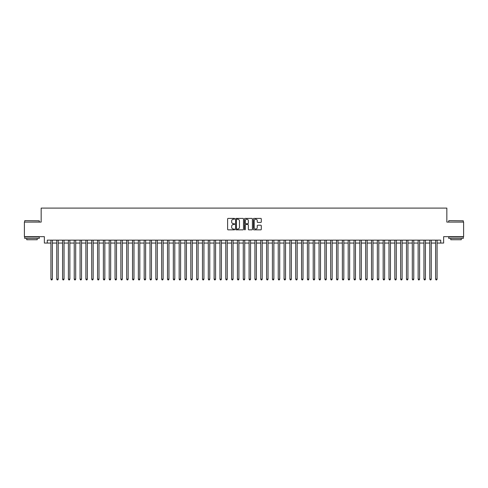<?xml version="1.0" encoding="UTF-8"?>
<svg xmlns="http://www.w3.org/2000/svg" width="488" height="488" viewBox="0 0 488 488"><rect width="100%" height="100%" fill="white"/><g stroke="black" fill="none" stroke-linecap="round" stroke-linejoin="round"><path stroke-width="0.73" d="M234.673 218.801A0.403 0.403 0 0 0 234.277 218.404L228.195 218.404A0.573 0.573 0 0 0 227.621 218.972L227.621 229.275A0.573 0.573 0 0 0 228.195 229.848L234.277 229.848A0.403 0.403 0 0 0 234.673 229.445A0.403 0.403 0 0 0 234.277 229.043L233.49 229.043A1.83 1.83 0 0 1 231.654 227.213L231.654 226.353A1.83 1.83 0 0 1 233.49 224.523L234.277 224.523A0.403 0.403 0 0 0 234.673 224.126A0.403 0.403 0 0 0 234.277 223.724L233.49 223.724A1.83 1.83 0 0 1 231.654 221.894L231.654 221.034A1.83 1.83 0 0 1 233.49 219.204L234.277 219.204A0.403 0.403 0 0 0 234.673 218.801M260.72 222.436A0.573 0.573 0 0 0 261.293 221.863L261.293 218.972A0.573 0.573 0 0 0 260.72 218.404L253.967 218.404A0.573 0.573 0 0 0 253.4 218.972L253.4 229.275A0.573 0.573 0 0 0 253.967 229.848L260.72 229.848A0.573 0.573 0 0 0 261.293 229.275L261.293 225.785A0.573 0.573 0 0 0 260.72 225.212L257.829 225.212A0.573 0.573 0 0 0 257.261 225.785L257.261 227.512A1.531 1.531 0 0 1 255.73 229.043A1.531 1.531 0 0 1 254.199 227.512L254.199 220.735A1.531 1.531 0 0 1 255.73 219.204A1.531 1.531 0 0 1 257.261 220.735L257.261 221.863A0.573 0.573 0 0 0 257.829 222.436L260.72 222.436M47.275 243.067L47.275 240.151L440.725 240.151L440.725 243.067L443.635 243.067L443.635 236.656L463.6 236.656L463.6 222.083L446.843 222.083L446.843 208.095L41.157 208.095L41.157 222.083L24.4 222.083L24.4 236.656L44.365 236.656L44.365 243.067L50.923 243.067M243.5 218.972A0.573 0.573 0 0 0 242.926 218.404L236.174 218.404A0.573 0.573 0 0 0 235.606 218.972L235.606 229.275A0.573 0.573 0 0 0 236.174 229.848L242.926 229.848A0.573 0.573 0 0 0 243.5 229.275L243.5 218.972M245.074 218.404L251.826 218.404A0.573 0.573 0 0 1 252.394 218.972L252.394 229.275A0.573 0.573 0 0 1 251.826 229.848L248.935 229.848A0.573 0.573 0 0 1 248.361 229.275L248.361 225.096A0.573 0.573 0 0 0 247.788 224.523L245.873 224.523A0.573 0.573 0 0 0 245.299 225.096L245.299 229.445A0.403 0.403 0 0 1 244.903 229.848A0.403 0.403 0 0 1 244.5 229.445L244.5 218.972A0.573 0.573 0 0 1 245.074 218.404M52.381 243.067L56.748 243.067M58.206 243.067L62.58 243.067M64.038 243.067L68.405 243.067M69.863 243.067L74.237 243.067M75.695 243.067L80.062 243.067M81.52 243.067L85.894 243.067M87.352 243.067L91.72 243.067M93.177 243.067L97.551 243.067M99.009 243.067L103.383 243.067M104.835 243.067L109.208 243.067M110.666 243.067L115.04 243.067M116.498 243.067L120.865 243.067M122.323 243.067L126.697 243.067M128.155 243.067L132.523 243.067M133.98 243.067L138.354 243.067M139.812 243.067L144.18 243.067M145.637 243.067L150.011 243.067M151.469 243.067L155.837 243.067M157.295 243.067L161.668 243.067M163.126 243.067L167.5 243.067M168.952 243.067L173.325 243.067M174.783 243.067L179.157 243.067M180.609 243.067L184.982 243.067M186.44 243.067L190.814 243.067M192.272 243.067L196.64 243.067M198.097 243.067L202.471 243.067M203.929 243.067L208.297 243.067M209.755 243.067L214.128 243.067M215.586 243.067L219.954 243.067M221.412 243.067L225.785 243.067M227.243 243.067L231.611 243.067M233.069 243.067L237.442 243.067M238.9 243.067L243.274 243.067M244.726 243.067L249.1 243.067M250.558 243.067L254.931 243.067M256.389 243.067L260.757 243.067M262.215 243.067L266.588 243.067M268.046 243.067L272.414 243.067M273.872 243.067L278.245 243.067M279.703 243.067L284.071 243.067M285.529 243.067L289.902 243.067M291.36 243.067L295.728 243.067M297.186 243.067L301.56 243.067M303.017 243.067L307.391 243.067M308.843 243.067L313.217 243.067M314.675 243.067L319.048 243.067M320.5 243.067L324.874 243.067M326.332 243.067L330.705 243.067M332.163 243.067L336.531 243.067M337.989 243.067L342.363 243.067M343.82 243.067L348.188 243.067M349.646 243.067L354.02 243.067M355.478 243.067L359.845 243.067M361.303 243.067L365.677 243.067M367.135 243.067L371.502 243.067M372.96 243.067L377.334 243.067M378.792 243.067L383.165 243.067M384.617 243.067L388.991 243.067M390.449 243.067L394.822 243.067M396.28 243.067L400.648 243.067M402.106 243.067L406.48 243.067M407.938 243.067L412.305 243.067M413.763 243.067L418.137 243.067M419.595 243.067L423.962 243.067M425.42 243.067L429.794 243.067M431.252 243.067L435.619 243.067M437.077 243.067L440.725 243.067M236.808 219.204A0.403 0.403 0 0 0 236.405 219.606L236.405 228.646A0.403 0.403 0 0 0 236.808 229.043L237.638 229.043A1.83 1.83 0 0 0 239.468 227.213L239.468 221.034A1.83 1.83 0 0 0 237.638 219.204L236.808 219.204M248.361 220.765A1.531 1.531 0 0 0 246.83 219.234A1.531 1.531 0 0 0 245.299 220.765L245.299 223.15A0.573 0.573 0 0 0 245.873 223.724L247.788 223.724A0.573 0.573 0 0 0 248.361 223.15L248.361 220.765M52.381 240.151L52.381 279.148L50.923 279.148L50.923 240.151M52.381 279.148L51.942 279.905L51.356 279.905L50.923 279.148M24.864 220.625L39.266 220.802L24.864 220.625M31.976 238.406L24.693 238.406L24.693 236.948L39.266 236.948L39.266 238.406L31.976 238.406M37.222 238.406L37.222 239.742L26.73 239.742L26.73 238.406M448.911 220.625L463.307 220.802L448.911 220.625M456.024 238.406L448.734 238.406L448.734 236.948L463.307 236.948L463.307 238.406L456.024 238.406M461.27 238.406L461.27 239.742L450.778 239.742L450.778 238.406M58.206 240.151L58.206 279.148L56.748 279.148L56.748 240.151M58.206 279.148L57.767 279.905L57.188 279.905L56.748 279.148M64.038 240.151L64.038 279.148L62.58 279.148L62.58 240.151M64.038 279.148L63.599 279.905L63.013 279.905L62.58 279.148M69.863 240.151L69.863 279.148L68.405 279.148L68.405 240.151M69.863 279.148L69.43 279.905L68.845 279.905L68.405 279.148M75.695 240.151L75.695 279.148L74.237 279.148L74.237 240.151M75.695 279.148L75.256 279.905L74.676 279.905L74.237 279.148M81.52 240.151L81.52 279.148L80.062 279.148L80.062 240.151M81.52 279.148L81.087 279.905L80.502 279.905L80.062 279.148M87.352 240.151L87.352 279.148L85.894 279.148L85.894 240.151M87.352 279.148L86.913 279.905L86.333 279.905L85.894 279.148M93.177 240.151L93.177 279.148L91.72 279.148L91.72 240.151M93.177 279.148L92.744 279.905L92.159 279.905L91.72 279.148M99.009 240.151L99.009 279.148L97.551 279.148L97.551 240.151M99.009 279.148L98.57 279.905L97.99 279.905L97.551 279.148M104.835 240.151L104.835 279.148L103.383 279.148L103.383 240.151M104.835 279.148L104.401 279.905L103.816 279.905L103.383 279.148M110.666 240.151L110.666 279.148L109.208 279.148L109.208 240.151M110.666 279.148L110.227 279.905L109.647 279.905L109.208 279.148M116.498 240.151L116.498 279.148L115.04 279.148L115.04 240.151M116.498 279.148L116.059 279.905L115.473 279.905L115.04 279.148M122.323 240.151L122.323 279.148L120.865 279.148L120.865 240.151M122.323 279.148L121.884 279.905L121.305 279.905L120.865 279.148M128.155 240.151L128.155 279.148L126.697 279.148L126.697 240.151M128.155 279.148L127.716 279.905L127.13 279.905L126.697 279.148M133.98 240.151L133.98 279.148L132.523 279.148L132.523 240.151M133.98 279.148L133.547 279.905L132.962 279.905L132.523 279.148M139.812 240.151L139.812 279.148L138.354 279.148L138.354 240.151M139.812 279.148L139.373 279.905L138.787 279.905L138.354 279.148M145.637 240.151L145.637 279.148L144.18 279.148L144.18 240.151M145.637 279.148L145.204 279.905L144.619 279.905L144.18 279.148M151.469 240.151L151.469 279.148L150.011 279.148L150.011 240.151M151.469 279.148L151.03 279.905L150.45 279.905L150.011 279.148M157.295 240.151L157.295 279.148L155.837 279.148L155.837 240.151M157.295 279.148L156.861 279.905L156.276 279.905L155.837 279.148M163.126 240.151L163.126 279.148L161.668 279.148L161.668 240.151M163.126 279.148L162.687 279.905L162.107 279.905L161.668 279.148M168.952 240.151L168.952 279.148L167.5 279.148L167.5 240.151M168.952 279.148L168.519 279.905L167.933 279.905L167.5 279.148M174.783 240.151L174.783 279.148L173.325 279.148L173.325 240.151M174.783 279.148L174.344 279.905L173.765 279.905L173.325 279.148M180.609 240.151L180.609 279.148L179.157 279.148L179.157 240.151M180.609 279.148L180.176 279.905L179.59 279.905L179.157 279.148M186.44 240.151L186.44 279.148L184.982 279.148L184.982 240.151M186.44 279.148L186.001 279.905L185.422 279.905L184.982 279.148M192.272 240.151L192.272 279.148L190.814 279.148L190.814 240.151M192.272 279.148L191.833 279.905L191.247 279.905L190.814 279.148M198.097 240.151L198.097 279.148L196.64 279.148L196.64 240.151M198.097 279.148L197.658 279.905L197.079 279.905L196.64 279.148M203.929 240.151L203.929 279.148L202.471 279.148L202.471 240.151M203.929 279.148L203.49 279.905L202.904 279.905L202.471 279.148M209.755 240.151L209.755 279.148L208.297 279.148L208.297 240.151M209.755 279.148L209.321 279.905L208.736 279.905L208.297 279.148M215.586 240.151L215.586 279.148L214.128 279.148L214.128 240.151M215.586 279.148L215.147 279.905L214.567 279.905L214.128 279.148M221.412 240.151L221.412 279.148L219.954 279.148L219.954 240.151M221.412 279.148L220.979 279.905L220.393 279.905L219.954 279.148M227.243 240.151L227.243 279.148L225.785 279.148L225.785 240.151M227.243 279.148L226.804 279.905L226.225 279.905L225.785 279.148M233.069 240.151L233.069 279.148L231.611 279.148L231.611 240.151M233.069 279.148L232.636 279.905L232.05 279.905L231.611 279.148M238.9 240.151L238.9 279.148L237.442 279.148L237.442 240.151M238.9 279.148L238.461 279.905L237.882 279.905L237.442 279.148M244.726 240.151L244.726 279.148L243.274 279.148L243.274 240.151M244.726 279.148L244.293 279.905L243.707 279.905L243.274 279.148M250.558 240.151L250.558 279.148L249.1 279.148L249.1 240.151M250.558 279.148L250.118 279.905L249.539 279.905L249.1 279.148M256.389 240.151L256.389 279.148L254.931 279.148L254.931 240.151M256.389 279.148L255.95 279.905L255.364 279.905L254.931 279.148M262.215 240.151L262.215 279.148L260.757 279.148L260.757 240.151M262.215 279.148L261.775 279.905L261.196 279.905L260.757 279.148M268.046 240.151L268.046 279.148L266.588 279.148L266.588 240.151M268.046 279.148L267.607 279.905L267.021 279.905L266.588 279.148M273.872 240.151L273.872 279.148L272.414 279.148L272.414 240.151M273.872 279.148L273.433 279.905L272.853 279.905L272.414 279.148M279.703 240.151L279.703 279.148L278.245 279.148L278.245 240.151M279.703 279.148L279.264 279.905L278.678 279.905L278.245 279.148M285.529 240.151L285.529 279.148L284.071 279.148L284.071 240.151M285.529 279.148L285.096 279.905L284.51 279.905L284.071 279.148M291.36 240.151L291.36 279.148L289.902 279.148L289.902 240.151M291.36 279.148L290.921 279.905L290.342 279.905L289.902 279.148M297.186 240.151L297.186 279.148L295.728 279.148L295.728 240.151M297.186 279.148L296.753 279.905L296.167 279.905L295.728 279.148M303.017 240.151L303.017 279.148L301.56 279.148L301.56 240.151M303.017 279.148L302.578 279.905L301.999 279.905L301.56 279.148M308.843 240.151L308.843 279.148L307.391 279.148L307.391 240.151M308.843 279.148L308.41 279.905L307.824 279.905L307.391 279.148M314.675 240.151L314.675 279.148L313.217 279.148L313.217 240.151M314.675 279.148L314.235 279.905L313.656 279.905L313.217 279.148M320.5 240.151L320.5 279.148L319.048 279.148L319.048 240.151M320.5 279.148L320.067 279.905L319.481 279.905L319.048 279.148M326.332 240.151L326.332 279.148L324.874 279.148L324.874 240.151M326.332 279.148L325.892 279.905L325.313 279.905L324.874 279.148M332.163 240.151L332.163 279.148L330.705 279.148L330.705 240.151M332.163 279.148L331.724 279.905L331.139 279.905L330.705 279.148M337.989 240.151L337.989 279.148L336.531 279.148L336.531 240.151M337.989 279.148L337.55 279.905L336.97 279.905L336.531 279.148M343.82 240.151L343.82 279.148L342.363 279.148L342.363 240.151M343.82 279.148L343.381 279.905L342.796 279.905L342.363 279.148M349.646 240.151L349.646 279.148L348.188 279.148L348.188 240.151M349.646 279.148L349.213 279.905L348.627 279.905L348.188 279.148M355.478 240.151L355.478 279.148L354.02 279.148L354.02 240.151M355.478 279.148L355.038 279.905L354.453 279.905L354.02 279.148M361.303 240.151L361.303 279.148L359.845 279.148L359.845 240.151M361.303 279.148L360.87 279.905L360.284 279.905L359.845 279.148M367.135 240.151L367.135 279.148L365.677 279.148L365.677 240.151M367.135 279.148L366.695 279.905L366.116 279.905L365.677 279.148M372.96 240.151L372.96 279.148L371.502 279.148L371.502 240.151M372.96 279.148L372.527 279.905L371.941 279.905L371.502 279.148M378.792 240.151L378.792 279.148L377.334 279.148L377.334 240.151M378.792 279.148L378.352 279.905L377.773 279.905L377.334 279.148M384.617 240.151L384.617 279.148L383.165 279.148L383.165 240.151M384.617 279.148L384.184 279.905L383.599 279.905L383.165 279.148M390.449 240.151L390.449 279.148L388.991 279.148L388.991 240.151M390.449 279.148L390.01 279.905L389.43 279.905L388.991 279.148M396.28 240.151L396.28 279.148L394.822 279.148L394.822 240.151M396.28 279.148L395.841 279.905L395.256 279.905L394.822 279.148M402.106 240.151L402.106 279.148L400.648 279.148L400.648 240.151M402.106 279.148L401.667 279.905L401.087 279.905L400.648 279.148M407.938 240.151L407.938 279.148L406.48 279.148L406.48 240.151M407.938 279.148L407.498 279.905L406.913 279.905L406.48 279.148M413.763 240.151L413.763 279.148L412.305 279.148L412.305 240.151M413.763 279.148L413.324 279.905L412.744 279.905L412.305 279.148M419.595 240.151L419.595 279.148L418.137 279.148L418.137 240.151M419.595 279.148L419.155 279.905L418.57 279.905L418.137 279.148M425.42 240.151L425.42 279.148L423.962 279.148L423.962 240.151M425.42 279.148L424.987 279.905L424.401 279.905L423.962 279.148M431.252 240.151L431.252 279.148L429.794 279.148L429.794 240.151M431.252 279.148L430.812 279.905L430.233 279.905L429.794 279.148M437.077 240.151L437.077 279.148L435.619 279.148L435.619 240.151M437.077 279.148L436.644 279.905L436.058 279.905L435.619 279.148M24.693 222.083L24.693 220.802M39.266 222.083L39.266 220.802M448.734 222.083L448.734 220.802M463.307 222.083L463.307 220.802"/></g></svg>
